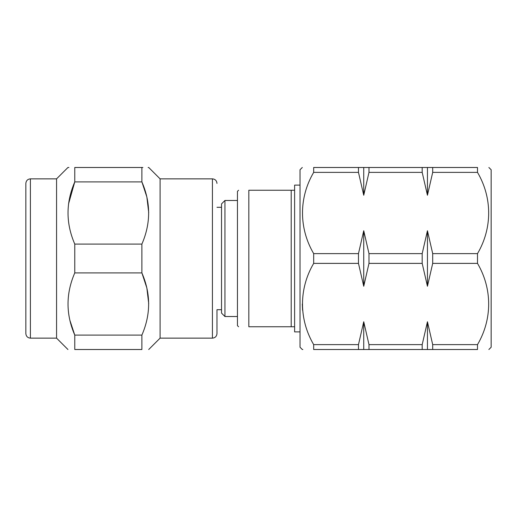 <?xml version="1.0" encoding="UTF-8"?>
<svg xmlns="http://www.w3.org/2000/svg" width="517" height="517" viewBox="0 0 517 517"><rect width="100%" height="100%" fill="white"/><g stroke="black" fill="none" stroke-linecap="round" stroke-linejoin="round"><path stroke-width="0.78" d="M363.735 230.731L358.475 253.614L313.677 253.614C298.852 228.359 298.703 197.837 313.677 172.374L313.677 167.489C298.781 167.489 298.781 167.489 313.677 167.489C298.781 167.489 298.781 167.489 313.677 167.489L477.501 167.489C492.391 167.489 492.391 167.489 477.501 167.489L477.501 172.374C492.32 197.63 492.468 228.152 477.501 253.614L432.697 253.614L427.443 230.731L422.189 253.614L368.989 253.614L363.735 230.731L363.735 286.269L368.989 263.386L422.189 263.386L427.443 286.269L432.697 263.386L477.501 263.386C492.32 288.641 492.468 319.163 477.501 344.626L432.697 344.626L427.443 321.742L422.189 344.626L368.989 344.626L363.735 321.742L358.475 344.626L313.677 344.626C298.852 319.37 298.703 288.848 313.677 263.386L358.475 263.386L363.735 286.269M358.475 253.614L358.475 263.386M427.443 230.731L427.443 286.269M422.189 253.614L422.189 263.386M238.589 190.243L237.452 191.38L237.452 325.62L238.589 326.757M291.2 190.243L248.832 190.243C235.474 190.243 235.474 190.243 248.832 190.243C235.474 190.243 235.474 190.243 248.832 190.243L248.832 326.757C235.474 326.757 235.474 326.757 248.832 326.757C235.474 326.757 235.474 326.757 248.832 326.757L291.2 326.757L291.2 190.243L294.612 190.243L294.612 326.757L291.2 326.757M30.4 178.863C27.659 179.108 26.147 180.627 25.85 183.412L25.85 333.588C26.147 336.373 27.659 337.892 30.4 338.137L30.4 178.863L56.566 178.863L56.566 338.137L67.94 349.511M148.715 212.571L146.854 196.983L141.891 181.9C150.88 202.632 150.88 223.363 141.891 244.089L74.771 244.089L74.771 272.911L141.891 272.911C150.88 293.643 150.88 314.375 141.891 335.1L74.771 335.1C65.782 314.368 65.782 293.637 74.771 272.911M74.771 244.089C65.782 223.357 65.782 202.625 74.771 181.9L68.554 203.872M141.891 167.489C150.88 167.489 150.88 167.489 141.891 167.489L74.771 167.489C65.782 167.489 65.782 167.489 74.771 167.489L74.771 181.9L141.891 181.9L141.891 167.489L142.879 167.489M56.566 178.863L67.94 167.489L68.903 167.489M148.133 167.489L148.715 167.489L160.096 178.863L160.096 338.137L212.429 338.137C215.162 337.892 216.681 336.373 216.978 333.588L216.978 309.696L221.528 309.696M141.891 244.089L141.891 272.911L146.854 287.995L148.715 303.582M216.978 333.588L216.978 309.696M224.94 316.52L224.94 200.48L221.528 203.892L221.528 313.108L224.94 316.52L237.452 316.52M300.022 185.118L294.612 185.118L294.612 190.243M302.296 167.489L300.022 169.763L300.022 347.237L302.296 349.511L302.826 349.511M313.677 253.614L313.677 263.386M488.875 167.489L491.15 169.763L491.15 347.237L488.875 349.511M477.501 253.614L477.501 263.386M302.296 304.002L302.587 310.265M313.677 172.374L358.475 172.374L363.735 195.258L368.989 172.374L422.189 172.374L427.443 195.258L432.697 172.374L477.501 172.374M69.84 320.172L74.771 335.1L74.771 349.511L141.891 349.511C150.88 349.511 150.88 349.511 141.891 349.511L141.891 335.1M477.501 344.626L477.501 349.511C492.391 349.511 492.391 349.511 477.501 349.511C492.391 349.511 492.391 349.511 477.501 349.511L313.677 349.511C298.781 349.511 298.781 349.511 313.677 349.511L313.677 344.626M294.612 326.757L294.612 331.882L300.022 331.882M74.771 349.511C65.782 349.511 65.782 349.511 74.771 349.511M25.85 189.674L25.85 258.5M432.697 344.626L432.697 349.511M427.443 321.742L427.443 349.511M422.189 344.626L422.189 349.511M368.989 344.626L368.989 349.511M363.735 321.742L363.735 349.511M358.475 344.626L358.475 349.511M432.697 167.489L432.697 172.374M432.697 253.614L432.697 263.386M427.443 167.489L427.443 195.258M422.189 167.489L422.189 172.374M368.989 167.489L368.989 172.374M368.989 253.614L368.989 263.386M363.735 167.489L363.735 195.258M358.475 167.489L358.475 172.374M160.096 178.863L212.429 178.863L212.429 338.137M212.429 178.863C215.162 179.108 216.681 180.627 216.978 183.412M216.978 207.304L221.528 207.304M224.94 200.48L237.452 200.48M160.096 338.137L148.715 349.511M30.4 338.137L56.566 338.137"/></g></svg>
